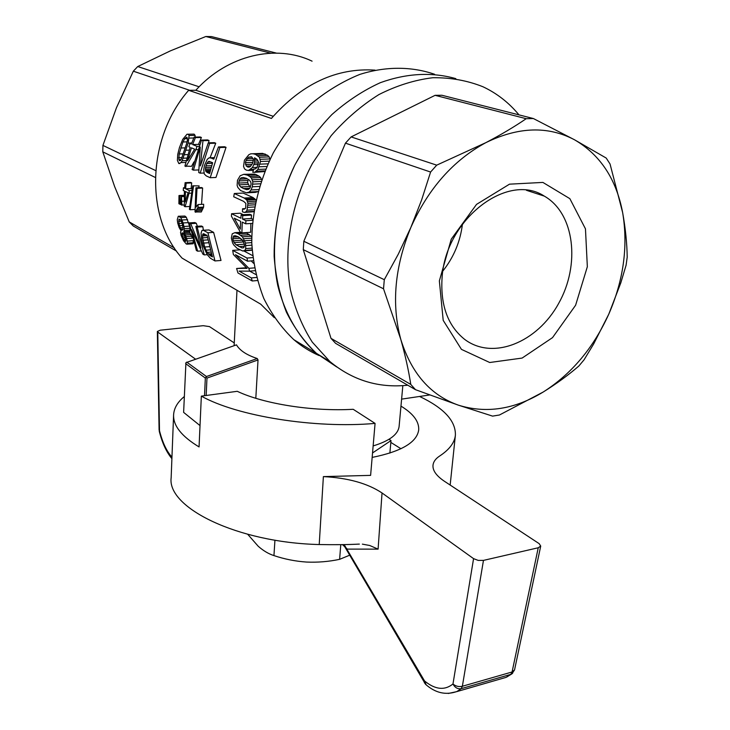 <?xml version="1.0" encoding="UTF-8"?>
<svg xmlns="http://www.w3.org/2000/svg" width="730" height="730" viewBox="0 0 730 730"><rect width="100%" height="100%" fill="white"/><g stroke="black" fill="none" stroke-linecap="round" stroke-linejoin="round"><path stroke-width="1.09" d="M389.035 439.287L390.997 440.564L389.875 453.093M390.997 440.564L372.537 452.956M442.882 270.994C453.786 257.215 460.311 241.584 462.446 224.092M336.868 367.035L316.391 353.338C298.178 336.594 284.718 313.325 277.765 285.549C270.091 247.625 276.049 203.825 294.81 165.117C305.186 146.319 317.541 129.475 331.885 114.564C347.106 101.087 363.266 90.456 380.376 82.663C406.729 73.228 431.868 71.887 455.812 78.621C431.868 71.887 406.729 73.228 380.376 82.663C363.266 90.456 347.106 101.087 331.885 114.564C317.541 129.475 305.186 146.319 294.81 165.117C280.858 194.828 273.969 225.242 274.133 256.339C275.621 276.314 279.7 294.893 286.379 312.075C294.4 328.144 304.41 341.895 316.391 353.338L336.868 367.035M439.36 280.886L443.201 320.379L461.442 349.369L489.711 362.509L522.114 358.074L552.528 337.625L575.605 305.24L587.34 266.715L585.46 228.846L569.856 198.66L542.892 182.418L509.503 184.17L476.535 204.382L451.268 239.148L439.36 280.886M442.134 276.871C440.19 304.839 447.654 325.644 464.517 339.277C492.64 360.729 537.198 342.589 558.596 303.534C580.523 264.835 574.738 213.397 544.297 196.114C507.697 171.897 445.984 218.991 442.134 276.871M606.201 158.054L610.043 163.976L622.654 212.64C625.464 228.362 626.988 243.199 627.207 257.133L626.075 265.282L620.774 282.939L608.756 314.219C623.602 280.137 628.238 246.275 622.654 212.64C616.284 179.087 600.242 154.815 574.546 139.795L606.201 158.054M407.796 385.212C378.642 388.278 352.654 380.366 329.832 361.478L312.276 342.124C302.439 326.73 295.148 309.283 290.412 289.783C283.295 249.532 291.124 203.214 312.513 163.31L331.174 135.652C345.664 119.127 361.587 105.43 378.934 94.562C396.737 85.565 414.667 79.953 432.735 77.736C450.51 77.49 467.246 80.492 482.931 86.742C496.938 93.331 508.947 102.711 518.984 114.875M533.393 118.543L574.546 139.795C547.956 125.797 518.391 126.746 485.861 142.651C500.926 134.767 514.376 126.783 526.202 118.698L533.393 118.543L441.942 95.265L435.089 95.329L351.112 136.921L345.454 143.153L303.835 241.283L303.279 249.642L331 338.364L335.59 343.337L415.498 389.683L410.78 384.409C408.636 370.493 405.305 355.464 400.779 339.331C411.355 373.34 430.545 395.277 458.358 405.15L415.498 389.683M499.43 415.005L492.586 416.118L458.358 405.15C486.271 413.819 514.568 409.439 543.248 392.001C571.535 373.942 593.371 348.009 608.756 314.219L593.599 344.067L584.073 359.799L578.835 366.04C568.469 375.028 556.598 383.679 543.248 392.001L499.43 415.005M331 338.364L410.78 384.409M400.779 339.331L383.524 288.788L384.299 279.681L398.297 254.168L410.853 227.45L421.639 199.911L430.59 172.043L436.713 165.153L485.861 142.651C453.366 160.235 428.355 188.504 410.853 227.45C394.684 266.897 391.335 304.191 400.779 339.331M303.279 249.642L383.524 288.788M345.454 143.153L430.59 172.043M303.835 241.283L384.299 279.681M351.112 136.921L436.713 165.153M435.089 95.329L526.202 118.698M434.578 74.268C411.519 66.33 385.705 66.211 359.78 74.424C342.625 81.386 326.356 91.25 310.971 104.025C296.435 118.278 283.87 134.566 273.276 152.889C258.977 181.989 251.804 211.992 251.768 242.907C253.137 262.773 257.152 281.287 263.795 298.451C271.815 314.511 281.844 328.263 293.88 339.705C301.618 346.312 310.004 351.586 319.028 355.528M243.784 174.315L247.443 175.154L249.724 176.477L251.348 177.901L252.845 181.797L252.306 186.78L251.029 189.955L249.277 191.999L246.43 192.829L240.553 190.53L237.816 187.409L237.131 185.365L237.487 180.292L240.134 175.793L243.784 174.315L254.679 174.105L258.958 176.085L260.592 177.5L261.65 179.772M273.23 116.289L195.822 90.264C227.614 54.914 276.186 43.928 312.075 61.165M274.352 317.659L260.729 304.173L182.071 258.119C145.033 217.476 146.611 138.244 188.65 90.31L195.822 90.264M243.528 188.559L246.704 189.627L248.729 189.289L249.979 188.075L251.093 184.106L250.791 181.998L249.386 180.127L246.421 178.312L243.273 177.5L241.137 177.819L239.814 179.197L238.628 183.066L239.066 184.836L240.626 186.926L243.528 188.559L249.788 188.258M240.626 186.926L249.596 186.497L250.454 186.971M238.628 183.066L247.616 182.655L249.596 186.497M238.92 180.921L247.935 180.511L247.616 182.655M248.455 179.562L247.935 180.511M239.814 179.197L247.315 178.859M241.137 177.819L244.03 177.691M239.066 184.836L248.036 184.416M252.845 181.797L261.094 181.423M252.324 179.772L261.55 179.352M251.348 177.901L260.592 177.5M249.724 176.477L258.958 176.085M247.443 175.154L256.668 174.753M245.481 174.497L254.679 174.105M251.029 189.955L258.575 189.581M252.306 186.78L259.497 186.433M252.863 184.152L260.318 183.805M402.841 385.641L399.118 426.302C398.197 434.405 389.528 440.938 373.139 445.911M200.02 425.599L183.622 412.377L185.931 362.673L236.484 344.852C239.768 350.491 246.685 355.054 257.234 358.521L258.018 359.954L255.81 398.288M184.17 196.635L180.921 196.489L184.17 196.324M188.65 90.31L271.414 118.433C302.074 83.713 336.612 67.616 375.019 70.135M192.036 188.997L191.132 188.559L191.689 182.911L190.649 182.418L185.119 182.673L184.581 188.322L183.449 187.774L184.626 187.719M199.098 185.913L192.729 185.803L199.098 185.913L198.706 187.683M201.544 204.373L202.621 188.048L201.544 187.546L195.95 187.811L195.038 211.937L201.297 211.974L203.615 207.101L203.643 204.254L198.067 204.555L198.04 207.411L203.615 207.101M243.355 214.693L240.27 213.215L231.583 213.726L240.845 218.233L241.155 214.83L249.934 214.31L251.576 215.085L251.248 218.489L252.762 219.219M241.155 214.83L242.789 215.615L242.47 219.027L245.928 220.706L245.7 223.818L242.251 222.121L241.895 232.888L250.655 232.304L250.892 223.489M178.257 216.262L180.785 217.604L183.13 222.942L184.371 228.663L183.768 232.332L185.402 234.96L187.345 241.092L187.281 244.167L186.323 244.021L183.495 240.708L181.131 235.434L180.52 232.277L181.058 230.844L179.069 227.422L177.664 222.933L177.262 219.657L178.257 216.262L184.918 216.062L186.323 217.275L189.572 226.118L190.119 230.142L189.444 231.957L192.3 237.734M193.158 240.854L193.131 243.756L187.281 244.167M252.124 250.207L242.734 251.01L237.067 248.291L233.801 245.024L232.596 242.98L231.346 238.044L232.222 233.828L234.877 232.66L240.672 232.268M245.691 232.633L249.332 234.668L251.704 236.931M196.315 223.307L194.883 222.559L189.289 222.896L190.713 223.654L196.315 223.307L197.374 226.273M203.396 230.215L202.821 226.72L201.48 226.017L195.85 226.373L200.796 248.027L190.713 223.654M202.593 230.269L208.99 229.95L213.616 232.377L221.017 260.464L214.976 260.938L210.313 258.174L207.201 254.66L203.177 245.901L201.507 239.321L201.06 233.162L201.964 230.424L208.99 229.95M246.904 268.238L236.602 268.494L246.357 267.737M252.607 255.591L243.793 250.938M251.175 260.902L253.629 263.338M255.819 274.507L249.696 271.14M258.009 191.634L255.418 192.373L246.43 192.829M252.854 153.711L255.4 154.331L259.424 157.251L260.491 161.467L257.918 169.442L254.66 172.353L252.762 172.289L253.766 169.022L255.062 169.004L257.033 167.581L258.52 162.188L257.042 159.332L254.569 157.78L254.469 162.991L252.416 167.544L248.437 170.482L246.266 170.117L244.532 168.849L243.546 166.431L244.422 160.208L248.811 154.742L250.746 153.82L262.59 153.382L267.618 155.335L269.188 156.904L270.018 159.359M264.689 171.541L254.66 172.353M208.278 142.834L200.367 165.947L202.967 140.689L209.026 140.516L207.539 139.923L201.489 140.087L192.109 169.543L193.441 170.145L200.239 147.077L198.724 172.526L200.148 173.165L209.647 143.381L208.278 142.834L214.364 142.66L215.751 143.208L210.076 157.78M209.026 140.516L208.588 142.825M244.194 198.04L246.868 200.12L247.945 203.36L247.023 210.194L245.919 211.846L244.395 212.439L242.442 211.846L242.561 208.753L244.039 209.291L245.672 208.059L245.846 203.405L243.647 201.37L233.7 196.771L234.312 193.514L244.194 198.04L253.1 197.565L255.947 200.002M253.757 211.718L244.395 212.439M253.1 197.565L243.145 193.076L234.312 193.514M193.952 161.905L191.525 166.34L184.918 166.102L190.192 147.305L188.824 146.73L190.001 143.463L191.607 143.418M199.555 144.814L198.514 144.385L201.407 137.468L200.139 136.966L194.134 137.121L191.369 144.038L190.001 143.463M218.471 146.949L219.885 147.515L210.213 177.709L215.97 177.463L226.044 147.332L224.621 146.757L218.471 146.949L213.799 159.158L211.143 158.036L214.218 157.936M186.989 134.238L188.13 134.274L189.116 135.525L188.13 143.107L182.144 160.709L181.031 162.589L178.814 163.547L177.39 160.363L177.737 154.386L179.48 147.487L182.701 139.403L186.989 134.238L194.107 134.128L195.093 135.369L195.12 137.094M179.963 163.483L178.814 163.547M184.215 205.112L180.812 204.692L180.921 196.489M181.879 205.239L181.752 201.288L184.133 201.17M181.487 196.762L181.752 201.288M189.672 90.301L133.325 71.184L116.471 107.721L102.93 145.407L102.793 151.849L114.601 186.506L129.237 221.911L133.261 225.999L176.569 251.12M155.691 170.592L102.93 145.407M178.996 195.53L179.553 195.804L179.945 204.254L178.886 203.716L178.996 195.53L184.197 195.266M179.945 204.254L180.785 204.208M233.691 235.909L232.742 238.774L234.056 242.615L236.027 244.778L241.986 247.917L243.601 247.753L244.285 246.667L244.422 244.833L243.145 240.772L238.327 236.812L235.407 235.763L233.691 235.909L235.48 235.781M241.657 239.13L244.148 243.446M270.748 53.171L205.814 36.509L170.391 50.863L137.742 66.54L133.325 71.184M199.117 86.788L137.742 66.54M211.864 165.254L211.618 166.093M232.98 237.15L238.263 236.785M206.17 395.487L206.973 378.085L258.018 359.954M204.519 395.706L205.331 378.067L206.462 376.525L257.234 358.521M185.63 363.604L205.331 378.067M186.734 362.107L206.462 376.525M276.287 53.089L211.563 36.6L205.814 36.509M155.317 177.463L102.793 151.849M174.406 247.981L129.237 221.911M429.714 394.957L401.609 399.127M236.027 244.778L244.295 244.185M234.056 242.615L242.807 241.995M182.099 230.251L183.075 229.311L182.445 224.283L180.93 220.369L179.124 219.091L178.859 223.572L180.31 227.806L182.099 230.251M181.25 229.348L183.075 229.229M206.973 378.085L206.161 377.483M231.583 213.726L231.41 216.171L240.279 232.076L241.895 232.888M245.7 223.818L252.352 223.389M210.213 177.709L206.325 175.957L204.3 174.032L203.743 169.698L204.473 165.482L207.256 159.359L209.108 157.817L214.328 157.634M209.108 157.817L211.143 158.036M219.885 147.515L226.044 147.332M207.001 172.371L205.504 170.473L205.577 167.626L206.782 163.575L208.807 161.293L212.64 162.726L209.638 173.548L207.001 172.371L209.957 172.253M207.676 162.069L210.842 161.95M206.782 163.575L212.439 163.356M205.896 165.902L211.7 165.673M205.577 167.626L211.244 167.398M205.386 169.187L210.806 168.977M205.504 170.473L210.459 170.282M205.842 171.45L210.204 171.276M206.325 171.869L210.094 171.714M245.189 268.385L247.068 268.385L233.372 254.505L232.697 250.381L239.869 249.852M246.868 200.12L255.783 199.646M245.764 199.098L254.688 198.633M247.57 201.644L255.692 201.206M249.277 191.999L258.028 191.561M240.626 221.327L240.307 229.165L234.284 218.206L240.626 221.327M254.414 267.883L248.884 268.339L235.471 254.706L247.506 261.194L253.237 260.738M246.275 268.339L246.95 268.275M232.697 250.381L247.014 258.046L252.835 257.59M247.014 258.046L247.506 261.194M248.884 268.339L249.523 271.149L254.971 270.693M249.523 271.149L239.112 271.104L251.321 277.92L256.549 277.464M251.321 277.92L252.251 280.986L257.38 280.53M236.602 268.494L237.953 272.956L252.251 280.986M247.945 203.36L255.327 202.949M247.908 205.212L254.952 204.82M247.753 207.347L254.551 206.964M247.023 210.194L254.058 209.793M245.919 211.846L253.803 211.381M242.561 208.753L245.289 208.597M233.153 240.854L241.885 240.243M232.742 238.774L240.48 238.235M180.785 217.604L186.323 217.275M179.388 216.381L184.918 216.062M182.035 220.013L187.592 219.675M186.004 240.617L184.206 234.732L182.181 232.761L181.953 234.485L182.975 237.843L185.311 241.32L186.004 240.617M183.96 226.473L189.572 226.118M183.13 222.942L188.714 222.604M184.371 228.663L190.001 228.298M184.471 230.507L190.119 230.142M183.768 232.332L189.444 231.957M184.298 231.738L189.964 231.374M184.654 233.545L190.338 233.171M185.402 234.96L191.105 234.576M186.068 236.611L191.798 236.228M186.679 238.509L192.401 238.117M187.345 241.092L193.112 240.699M187.592 243.136L193.423 242.725M181.916 233.472L183.349 233.381M181.953 234.485L183.978 234.357M182.336 236.1L184.781 235.936M182.975 237.843L185.411 237.679M183.768 239.376L185.858 239.239M184.59 240.654L185.995 240.553M185.311 241.32L185.867 241.283M178.668 219.94L180.538 219.83M178.613 221.455L181.414 221.281M178.859 223.572L182.171 223.371M179.471 225.707L182.682 225.506M180.31 227.806L183.02 227.632M197.766 149.623L195.85 149.686L197.036 146.392L192.62 144.558L195.394 137.632L194.134 137.121M195.394 137.632L201.407 137.468M192.62 144.558L198.514 144.385M197.036 146.392L198.971 146.329M195.85 149.686L185.904 166.549M187.555 160.7L194.645 149.175L191.442 147.834L187.555 160.7M245.928 220.706L252.644 220.287M242.47 219.027L251.248 218.489M242.789 215.615L251.576 215.085M189.207 138.098L193.769 137.979M189.116 135.525L195.093 135.369M188.13 134.274L194.107 134.128M188.13 143.107L191.762 143.007M185.894 150.234L189.243 150.125M184.48 154.714L187.847 154.605M183.248 158.2L186.862 158.082M182.144 160.709L186.214 160.564M181.031 162.589L185.758 162.416M181.314 159.14L186.625 143.518L187.482 139.914L186.926 137.167L184.654 138.746L182.947 141.985L179.133 153.993L178.896 159.66L179.452 160.691L180.374 160.509L181.314 159.14M185.968 137.404L187.062 137.377M184.654 138.746L187.491 138.673M182.947 141.985L187.008 141.875M180.693 148.007L185.219 147.871M179.133 153.993L183.312 153.857M178.622 157.753L181.925 157.643M178.896 159.66L181.004 159.578M179.826 200.321L180.702 200.275M179.553 195.804L184.188 195.576M214.976 260.938L207.922 232.761L203.314 230.324M210.249 255.673L207.101 252.379L204.674 247.023L202.548 237.88L202.63 234.795L203.314 233.719L207.074 235.407L212.448 256.905L210.249 255.673L211.992 255.537M202.894 233.974L204.227 233.892M202.63 234.795L205.55 234.595M202.447 235.954L207.11 235.635M202.548 237.88L207.448 237.551M202.885 240.225L207.886 239.878M203.469 243.108L208.497 242.752M204.674 247.023L209.428 246.685M205.933 250.171L210.267 249.852M207.101 252.379L210.915 252.096M208.205 253.976L211.417 253.739M209.154 254.925L211.727 254.724M207.922 232.761L213.616 232.377M209.647 143.381L215.751 143.208M200.148 173.165L203.98 173.01M193.441 170.145L198.715 169.935M202.967 140.689L201.489 140.087M207.21 254.67L204.236 254.898L202.849 254.113L191.616 229.667L197.647 251.184L201.151 250.928M204.236 254.898L197.182 227.076L195.85 226.373M197.182 227.076L202.821 226.72M197.647 251.184L196.343 250.454L189.289 222.896M254.834 159.386L257.015 159.313M254.852 161.084L258.11 160.965M254.469 162.991L258.493 162.845M253.903 164.624L258.256 164.46M252.416 167.544L257.133 167.352M250.49 169.506L253.657 169.378M248.437 170.482L253.374 170.282M255.4 154.331L265.163 154.003M257.845 155.672L267.618 155.335M259.424 157.251L269.188 156.904M260.254 159.286L269.981 158.939M260.491 161.467L269.169 161.147M260.09 164.141L267.937 163.839M259.205 166.787L266.779 166.495M257.918 169.442L265.665 169.132M256.376 171.221L264.963 170.866M253.766 169.022L255.144 168.968M253.401 159.195L251.558 156.768L248.455 157.206L245.992 160.481L245.426 162.644L246.284 166.111L248.921 167.207L250.363 166.513L252.662 163.191L253.401 159.195M248.455 157.206L251.932 157.087M247.068 158.693L253.091 158.474M245.992 160.481L253.337 160.208M245.426 162.644L252.918 162.361M245.526 164.515L252.096 164.268M246.284 166.111L250.91 165.929M247.525 166.997L249.523 166.914M234.877 232.66L238.245 233.773L246.977 233.18M236.374 232.97L241.393 232.633M238.245 233.773L242.387 236.794L245.545 243.054L245.745 248.592L244.888 250.445L242.734 251.01M244.888 250.445L252.105 249.897M240.581 235.261L249.332 234.668M242.387 236.794L251.156 236.182M243.774 238.701L251.704 238.153M244.824 240.745L251.713 240.261M245.545 243.054L251.759 242.606M245.873 245.59L251.841 245.152M245.745 248.592L251.987 248.127M238.975 246.621L244.322 246.229M193.514 186.177L190.174 209.747L194.956 209.483M190.174 209.747L189.389 209.355L192.729 185.803M191.26 193.149L189.052 193.258L189.234 190.576L185.612 188.824L186.15 183.157L191.689 182.911M185.612 188.824L191.132 188.559M189.234 190.576L191.753 190.448M189.052 193.258L185.082 206.727L189.581 206.481M185.082 206.727L184.27 206.316L184.398 190.995L183.267 190.448L183.449 187.774M186.15 183.157L185.119 182.673M185.164 201.991L188.066 192.775L185.429 191.497L185.164 201.991M198.04 207.411L196.032 210.842L201.608 210.523M196.58 209.501L202.155 209.181M197.246 208.205L202.821 207.895M196.032 210.842L195.722 212.293M198.067 204.555L195.968 207.119L197.018 188.313L195.95 187.811M197.018 188.313L202.621 188.048M357.061 544.178L359.361 544.096C347.389 544.699 334.012 544.845 319.22 544.543C237.277 542.627 166.905 507.578 171.158 477.712L173.594 414.95C173.959 408.271 177.518 402.139 184.27 396.582M499.712 679.21L506.054 677.376L511.885 673.89L514.55 669.903L512.077 671.983L538.247 547.765L540.72 546.067L539.169 543.649L444.278 481.18C436.257 475.732 432.498 470.375 433.009 465.11C433.428 461.67 435.664 458.632 439.697 455.995C449.397 449.598 454.626 442.645 455.392 435.153C455.812 420.882 443.876 407.979 419.577 396.463M173.594 414.95C173.183 425.745 181.679 436.403 199.062 446.933L201.343 396.135C236.958 416.127 314.74 428.784 375.074 423.4L370.612 475.376L323.381 476.608L319.22 544.543M375.074 423.4L353.192 409.293C312.623 411.656 263.776 403.9 237.25 391.307L201.343 396.135M400.952 448.749L390.833 442.398M400.971 406.117C413.244 413.572 419.157 421.493 418.71 429.861C416.994 442.325 401.473 451.505 372.154 457.409M323.381 476.608C347.991 477.885 367.537 483.342 382.036 492.969L473.569 558.642L478.223 560.412L483.461 560.394L462.364 686.264C458.814 687.03 455.684 686.264 452.974 683.983C454.982 687.687 457.719 689.248 461.196 688.664L456.715 691.639L448.257 693.482M538.247 547.765L483.461 560.394M362.363 544.133L369.745 545.502L378.094 549.133L347.325 549.115L342.489 544.616M426.137 684.804L424.541 680.953C435.153 689.649 444.634 690.662 452.974 683.983L473.569 558.642M344.14 544.58L424.541 680.953L424.395 682.897M506.903 676.956L512.624 673.306M195.439 359.087L157.771 332.068L157.351 331.475L160.198 330.206L203.205 325.69L209.474 326.602L234.248 342.918M157.771 332.068L159.505 430.737C162.544 442.626 166.696 451.423 171.961 457.108M247.735 534.323L258.228 546.268C263.384 550.803 268.622 553.906 273.951 555.594C284.481 559.134 295.321 561.288 306.472 562.054C317.641 562.556 328.692 561.653 339.614 559.335L349.697 555.192M340.782 544.653L339.614 559.335M274.936 540.173L273.951 555.594M378.094 549.133L382.036 492.969M512.077 671.983L462.364 686.264L461.196 688.664L510.854 674.347L512.077 671.983M329.832 361.478L293.88 339.705M526.467 190.311L544.297 196.114M236.985 290.266L234.111 345.673M274.079 317.249L273.303 316.793M450.164 485.048L455.392 435.153M456.87 691.529C445.765 695.407 435.308 692.989 425.517 684.275L345.007 547.171M514.55 669.903L540.72 546.067M506.054 677.376L456.715 691.639M159.231 431.193C162.215 442.964 166.44 452.116 171.897 458.641M159.094 430.171L157.351 331.475"/></g></svg>
